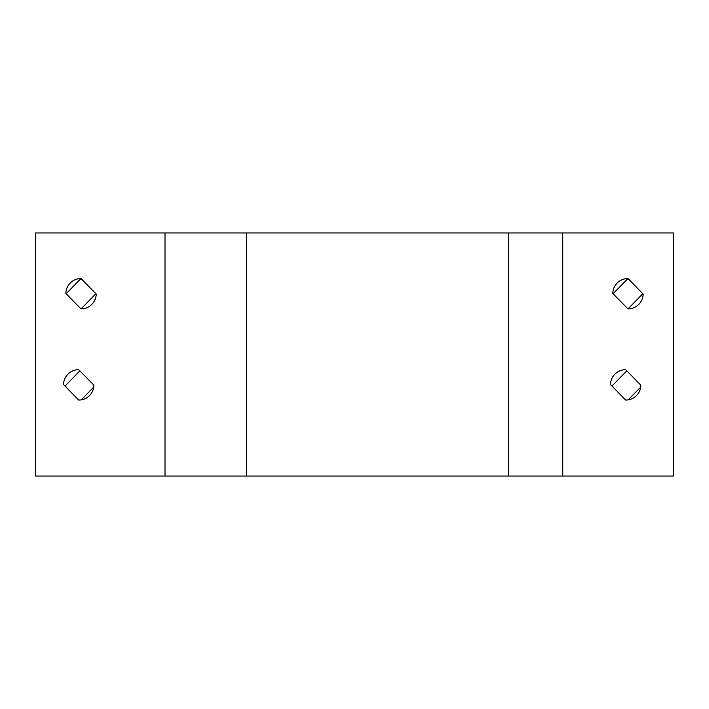 <?xml version="1.0" encoding="UTF-8"?>
<svg xmlns="http://www.w3.org/2000/svg" width="709" height="709" viewBox="0 0 709 709"><rect width="100%" height="100%" fill="white"/><g stroke="black" fill="none" stroke-linecap="round" stroke-linejoin="round"><path stroke-width="1.06" d="M95.919 293.73L81.03 308.92L65.84 293.429A15.19 15.19 0 0 1 81.03 278.54L96.22 294.031A15.19 15.19 0 0 1 81.03 308.92M66.141 293.73L81.03 278.54M642.859 293.73L627.97 308.92L612.78 293.429A15.19 15.19 0 0 1 627.97 278.54L643.16 294.031A15.19 15.19 0 0 1 627.97 308.92M613.081 293.73L627.97 278.54M640.706 387.087L628.174 399.867M626.818 400.036A15.19 15.19 0 0 1 625.471 399.867M612.939 387.087A15.19 15.19 0 0 1 612.78 385.191L626.818 370.869M93.765 387.087L81.234 399.867M79.878 400.036A15.19 15.19 0 0 1 78.522 399.867M65.999 387.087A15.19 15.19 0 0 1 65.84 385.191L79.878 370.869M562.769 232.96L673.55 232.96L673.55 476.04L35.45 476.04L35.45 232.96L562.769 232.96L562.769 476.04M610.484 384.579A15.19 15.19 0 0 1 625.675 369.69L640.865 385.191A15.19 15.19 0 0 1 625.675 400.08L610.484 384.579M63.535 384.579A15.19 15.19 0 0 1 78.726 369.69L93.916 385.191A15.19 15.19 0 0 1 78.726 400.08L63.535 384.579M165.011 476.04L165.011 232.96M508.415 476.04L508.415 232.96M246.546 476.04L246.546 232.96"/></g></svg>
